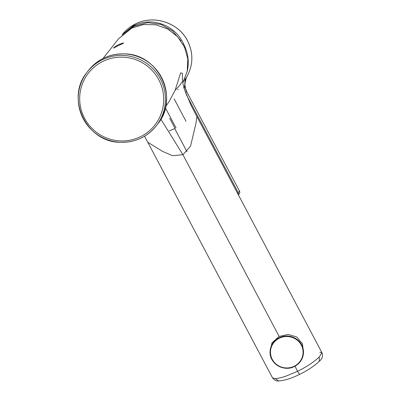 <?xml version="1.0" encoding="UTF-8"?>
<svg xmlns="http://www.w3.org/2000/svg" width="401" height="401" viewBox="0 0 401 401"><rect width="100%" height="100%" fill="white"/><g stroke="black" fill="none" stroke-linecap="round" stroke-linejoin="round"><path stroke-width="0.6" d="M135.388 23.98L122.004 34.942C125.588 30.27 130.059 26.606 135.413 23.96L135.388 23.98C153.743 14.421 178.651 22.797 187.523 40.852L187.899 41.579C193.513 53.589 193.142 65.338 186.791 76.827L183.252 81.894M122.39 34.621L134.079 25.699C153.102 16.06 175.788 26.195 183.538 43.854L184.856 46.691A38.586 38.2 -142.7 0 1 187.117 71.734M237.532 193.287L238.244 192.665L238.405 194.625M186.134 94.255L238.244 192.665L239.497 191.026C240.059 192.48 239.773 193.638 238.635 194.505L238.329 194.791M239.497 191.026L186.535 91.388A3.664 0.857 152.1 0 1 185.468 92.461M185.558 78.696L184.199 88.596M186.535 91.388C184.154 86.38 184.239 81.528 186.791 76.827L186.249 77.849L184.846 84.31L185.558 88.666L186.58 91.087M186.806 76.797L186.801 76.812C193.172 65.253 193.528 53.468 187.874 41.463L187.899 41.579M117.814 45.849L113.673 48.055C113.137 48.145 114.009 47.443 116.285 45.955L118.846 44.531L123.282 42.917C123.929 43.052 122.992 43.619 120.47 44.611L117.814 45.849M270.073 351.827L271.928 342.94L279.136 336.424L288.194 334.449L296.745 336.975L302.454 343.777L303.462 352.97M319.838 352.263L321.948 352.72L319.276 357.005L319.296 361.266C314.79 365.532 309.106 369.461 302.244 373.055L296.71 375.752C289.988 378.84 283.993 380.574 278.715 380.95C276.444 381.281 274.379 380.253 272.535 377.872L275.261 378.604L278.745 380.95M275.261 378.604C277.828 378.459 281.216 377.707 285.422 376.349L297.607 371.311C298.775 373.466 299.502 374.459 299.783 374.288L299.742 374.328M279.136 336.424L182.911 154.696L172.44 155.688L162.44 151.297L147.804 142.3L272.535 377.872M169.217 130.921L174.736 128.601L186.996 151.763M319.281 361.276L319.296 361.266C322.284 358.92 323.166 356.068 321.948 352.72L196.906 116.556L195.863 123.759L190.545 146.159L182.911 154.696L160.881 119.207M102.967 58.521L118.636 38.717L131.799 28.105L143.618 24.511L156.009 24.822L167.708 29.012L177.528 36.646L184.465 46.957L187.808 58.892L187.232 71.228L182.781 82.721M319.276 357.005C313.346 362.374 306.123 367.141 297.607 371.311L294.91 366.223M168.595 102.41L175.097 90.42L180.615 72.942L182.395 73.263L182.42 80.04M178.255 89.212L177.869 89.754M123.157 57.188A42.165 41.744 37.3 0 1 163.678 100.917A42.165 41.744 37.3 0 1 120.225 140.901A42.165 41.744 37.3 0 1 79.704 97.177A42.165 41.744 37.3 0 1 123.157 57.188M120.275 142.3A43.759 43.318 37.3 0 1 82.471 117.182A43.759 43.318 37.3 0 1 87.012 72.355A43.759 43.318 37.3 0 1 123.348 55.428A43.759 43.318 37.3 0 1 161.177 80.536A43.759 43.318 37.3 0 1 156.641 125.378A43.759 43.318 37.3 0 1 120.305 142.3C135.222 142.591 147.342 136.947 156.641 125.378L157.804 123.854C179.533 98.055 158.445 53.749 124.526 53.894C109.588 53.619 97.473 59.263 88.175 70.832A43.759 43.318 37.3 0 1 124.505 53.904A43.759 43.318 37.3 0 1 162.34 79.012A43.759 43.318 37.3 0 1 157.804 123.854M135.443 23.95L135.413 23.96C153.994 14.281 179.212 22.962 187.874 41.463M176.034 127.939L165.608 108.245M174.154 98.897L185.994 121.257M126.646 31.153L134.22 26.19L147.633 22.621L160.996 24.416L172.505 30.887L180.991 40.922M175.217 90.1A37.789 37.408 -142.7 0 0 181.828 82.165M184.064 47.097L184.856 46.691M182.63 44.015L183.538 43.854M294.194 366.248A16.311 15.724 -178.5 0 0 301.296 345.106A16.311 15.724 -178.5 0 0 279.357 338.218A16.311 15.724 -178.5 0 0 272.254 359.361A16.311 15.724 -178.5 0 0 294.194 366.248M294.359 366.494A16.707 16.105 1.5 0 1 270.079 351.697A16.707 16.105 1.5 0 1 279.176 337.772A16.707 16.105 1.5 0 1 303.482 352.554A16.707 16.105 1.5 0 1 294.379 366.484C300.053 363.461 303.091 358.815 303.482 352.554M120.29 142.315C86.37 142.46 65.283 98.155 87.012 72.355L88.175 70.832M175.052 128.445L169.723 118.39M144.53 136.205L147.804 142.3M196.901 116.556L191.046 105.288L184.48 89.523C183.272 86.491 182.139 78.977 182.38 79.122M168.656 102.33L165.733 106.315M294.374 366.499C283.788 372.288 269.226 363.426 270.079 351.697"/></g></svg>
